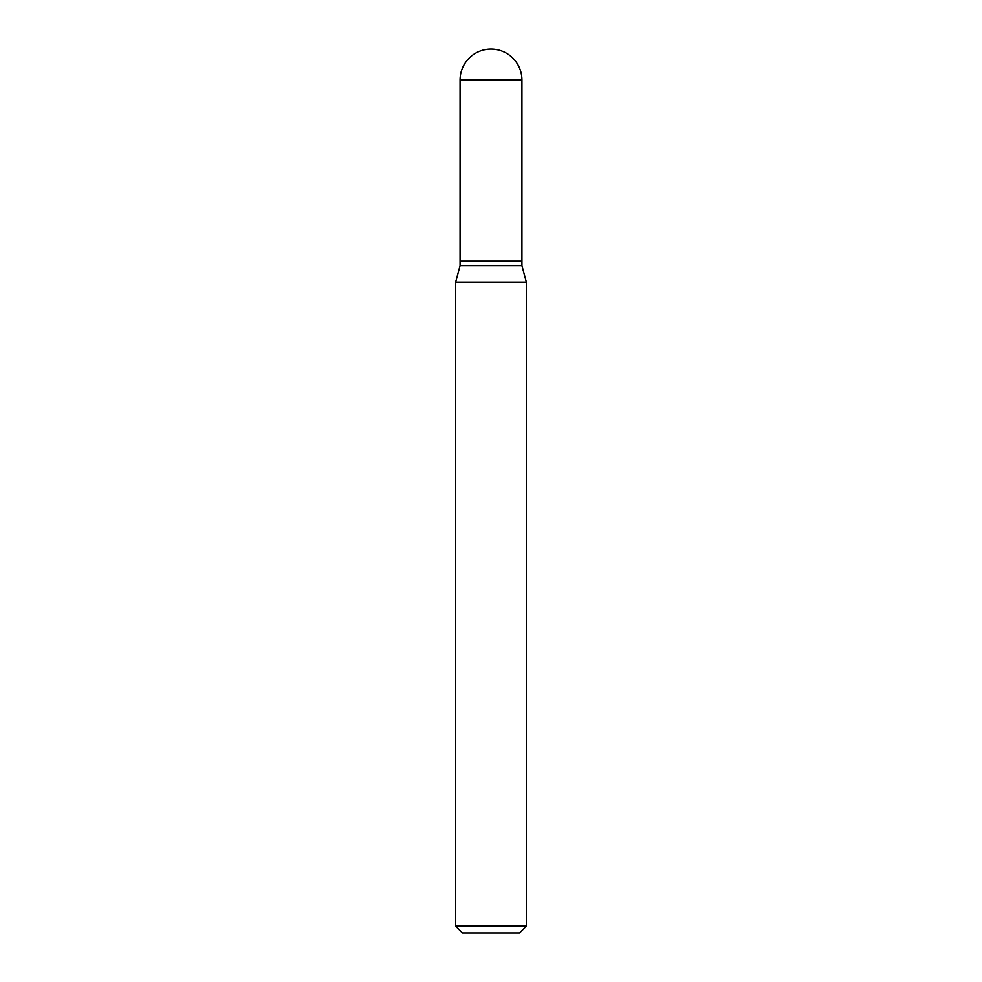 <?xml version="1.0" encoding="UTF-8"?>
<svg xmlns="http://www.w3.org/2000/svg" width="982" height="982" viewBox="0 0 982 982"><rect width="100%" height="100%" fill="white"/><g stroke="black" fill="none" stroke-linecap="round" stroke-linejoin="round"><path stroke-width="1.47" d="M460.067 80.033L460.067 261.2L521.933 261.2L521.933 80.033L460.067 80.033A30.933 30.933 0 0 1 491 49.1A30.933 30.933 0 0 1 521.933 80.033M521.712 261.2L460.067 261.421L460.067 265.68L455.648 282.19L455.648 926.161L526.352 926.161L519.625 932.9L462.375 932.9L455.648 926.161M521.933 261.421L521.933 265.68L460.067 265.68M521.933 265.68L526.352 282.19L455.648 282.19M526.352 282.19L526.352 926.161"/></g></svg>
